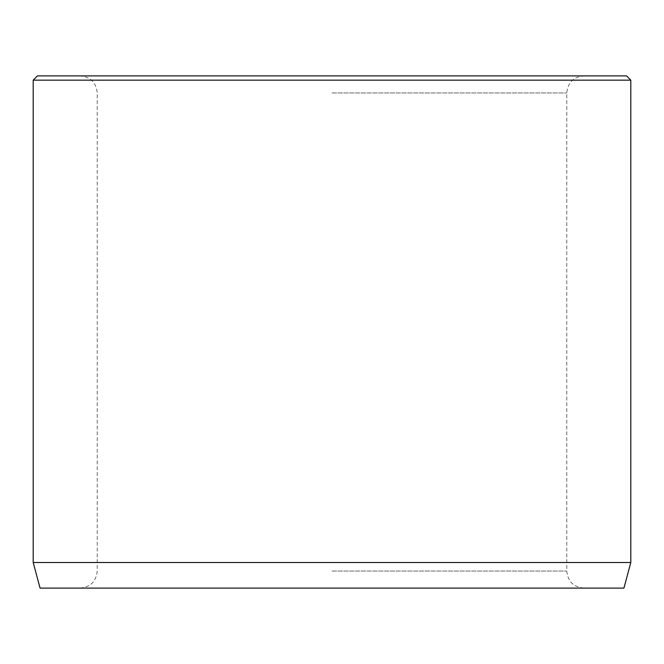 <?xml version="1.0" encoding="UTF-8"?>
<svg xmlns="http://www.w3.org/2000/svg" width="664" height="664" viewBox="0 0 664 664"><rect width="100%" height="100%" fill="white"/><g stroke="black" fill="none" stroke-linecap="round" stroke-linejoin="round"><path stroke-width="0.5" stroke-dasharray="3.32 2.49" d="M332 75.887L80.153 75.887L332 75.887M332 588.113L80.153 588.113L332 588.113M623.936 588.113L40.064 588.113M626.534 75.887L37.466 75.887M630.8 80.153L33.2 80.153M630.8 562.499L33.2 562.499M332 92.96L566.774 92.96L332 92.96M332 571.04L566.774 571.04L332 571.04M583.847 588.113C573.472 587.101 567.786 581.407 566.774 571.04L566.774 92.96C567.786 82.593 573.472 76.9 583.847 75.887M80.153 588.113C90.528 587.101 96.214 581.407 97.226 571.04L97.226 92.96C96.214 82.593 90.528 76.9 80.153 75.887"/><path stroke-width="1" d="M630.8 562.499L33.2 562.499L40.064 588.113L623.936 588.113L630.8 562.499L630.8 80.153L33.2 80.153L37.466 75.887L626.534 75.887L630.8 80.153M33.2 562.499L33.2 80.153"/></g></svg>
